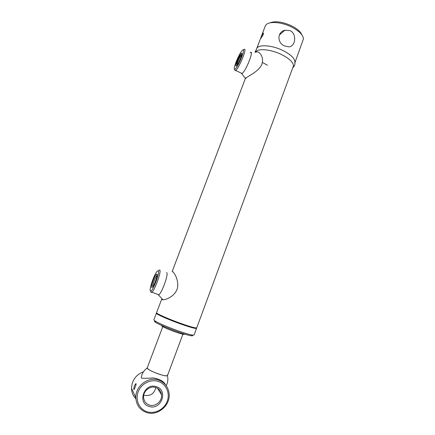 <?xml version="1.0" encoding="UTF-8"?>
<svg xmlns="http://www.w3.org/2000/svg" width="435" height="435" viewBox="0 0 435 435"><rect width="100%" height="100%" fill="white"/><g stroke="black" fill="none" stroke-linecap="round" stroke-linejoin="round"><path stroke-width="0.65" d="M269.852 22.897C275.143 20.76 282.358 21.728 291.499 25.801C297.051 28.628 300.503 31.624 301.852 34.784M265.214 26.16L266.073 24.79C269.238 21.054 281.679 22.027 291.57 27.008C299.128 30.945 303.092 34.892 303.467 38.845L294.946 62.591M261.288 36.6L260.94 38.291L263.093 34.898C263.528 33.549 263.534 32.935 263.104 33.044L261.288 36.6M256.655 48.742C258.004 44.218 271.663 44.957 282.804 50.465C291.651 55.049 295.642 59.247 294.772 63.07M284.501 45.925C277.215 43.076 276.888 32.13 284.92 30.205L290.199 30.667C297.366 34.104 295.251 47.181 288.568 46.822L284.501 45.925M147.237 367.874L148.009 369.005C150.292 370.674 153.985 372.398 159.096 374.176C162.277 375.226 164.669 375.791 166.279 375.873L167.513 375.53C167.529 377.683 148.514 370.892 147.329 368.314L147.237 367.874M156.573 312.689L156.562 312.711C155.888 313.456 168.492 319.062 180.808 323.428C190.666 326.886 195.978 328.349 196.745 327.816L293.543 65.641C293.016 62.015 288.943 58.29 281.32 54.44C288.96 58.295 293.038 62.031 293.543 65.641L293.087 67.425M255.943 51.509C258.945 48.22 271.32 49.552 281.32 54.44C271.337 49.557 258.977 48.22 255.959 51.493L255.372 52.227M161.624 325.478L161.733 325.973C163.854 327.43 168.383 329.415 175.31 331.932C179.834 333.509 182.792 334.336 184.184 334.412L184.554 334.134M153.865 319.823L155.056 321.008C159.482 323.607 167.143 326.881 178.04 330.828C184.902 333.237 189.742 334.662 192.558 335.108L194.092 334.983L196.549 328.354M196.555 328.327C195.788 328.871 190.47 327.414 180.607 323.955C168.291 319.594 155.692 313.972 156.366 313.222L153.854 319.856M192.439 335.162C193.042 335.744 192.64 335.934 191.237 335.749C185.669 335.211 160.455 325.728 155.621 322.362C154.3 321.503 154.115 321.063 155.072 321.052M235.27 68.942C238.842 66.055 246.487 46.018 242.393 50.302L242.23 50.471C238.907 53.744 232.372 70.062 234.693 69.29L235.27 68.942M243.671 49.807L244.013 49.519C247.798 46.393 239.544 67.414 235.841 70.312L235.204 70.688L234.742 69.437M236.499 65.739C233.965 68.213 238.799 55.582 241.175 53.489L241.61 53.211C243.143 52.662 238.815 63.472 236.662 65.571L236.499 65.739M241.795 54.533L241.659 54.647C240.163 55.919 236.76 63.619 236.999 65.174M235.868 64.94L240.881 53.804M150.45 291.004L150.744 291.048C153.163 290.955 160.51 270.869 158.231 270.63L157.155 271.277C154.093 274.496 148.683 290.33 150.45 291.004M158.933 270.206L159.612 269.988C161.972 270.151 154.98 290.178 151.82 292.206L151.059 292.391L150.76 291.711M151.788 287.497C150.418 287.008 155.165 274.191 156.736 274.104L156.899 274.115C158.161 274.267 154.594 284.909 152.533 287.078L151.788 287.497M157.1 275.366L157.051 275.404C155.605 276.334 152.283 285.213 152.826 286.703M293.19 67.327C294.56 65.984 295.142 64.375 294.935 62.493C295.137 58.725 291.097 54.712 282.804 50.465C272.201 45.235 259.102 44.223 256.933 48.209L254.997 52.227M262.43 62.471L267.46 65.228M245.248 78.811L245.938 78.077C248.173 75.967 258.2 72.036 261.826 64.456C264.649 56.43 258.368 50.194 255.883 52.243M250.103 52.852C254.779 48.198 246.417 70.242 242.322 73.314L241.719 73.667L241.159 73.053M161.842 299.541L163.027 299.829C166.012 299.775 175.512 296.197 177.529 287.698C178.85 279.33 173.815 272.114 172.575 271.598L172.238 271.603M166.561 272.593C169.22 272.87 161.38 294.653 158.47 294.984L157.747 294.375M161.07 394.034L161.336 393.517M162.647 382.153L162.385 381.234M134.382 385.796L135.785 383.681C136.34 383.665 136.117 384.872 135.106 387.297L134.121 389.553C133.627 389.581 133.708 388.33 134.382 385.796M158.644 380.13C164.609 382.387 168.084 386.737 169.074 393.186C170.911 405.067 157.709 416.529 146.541 412.505C139.869 409.993 136.296 405.056 135.823 397.688C135.274 386.073 148.253 376.215 158.644 380.13M147.106 411.744C154.903 414.294 164.305 409.346 167.23 401.271C170.27 393.235 166.175 383.985 158.422 381.473C150.717 378.836 141.185 383.643 138.167 391.804C135.035 399.928 139.26 409.319 147.106 411.744M149.096 406.421C136.704 402.962 144.518 382.234 156.453 386.742C168.682 390.238 161.07 410.77 149.096 406.421M155.877 387.541C150.167 385.41 143.126 390.935 143.583 397.242C143.903 401.108 145.823 403.702 149.341 405.023C155.273 407.187 162.38 401.195 161.548 394.806C161.075 391.212 159.183 388.792 155.877 387.541C154.246 393.713 150.401 396.301 144.322 395.29M143.485 371.794C135.943 374.742 131.957 380.25 131.533 388.314C131.653 392.457 133.099 395.953 135.878 398.819M164.06 382.74L164.327 383.153M164.087 383.311L163.549 382.218M141.353 377.134L141.364 378.097C142.789 378.428 146.764 378.379 153.278 377.955C159.803 379.108 163.875 381.386 165.501 384.785M167.35 375.035L167.513 375.53L182.896 334.232M256.813 48.318L265.268 26.018M263.392 33.185L263.104 33.044M284.92 30.205L279.265 35.137M147.226 367.901L162.777 326.652M156.562 312.711L161.63 299.345M172.146 271.603L245.639 77.783M161.733 325.973L161.613 325.423M184.184 334.412L184.619 334.085M191.237 335.749L192.558 335.108M155.621 322.362L155.056 321.008M241.876 53.962L241.61 53.211M235.618 70.492L242.094 73.488M234.693 69.29L235.204 70.688M150.744 291.048L151.385 292.445M151.82 292.206L158.857 294.778M157.127 274.958L156.736 274.104M245.481 78.485L241.719 73.667M245.4 78.414L245.269 78.768M163.027 299.829L158.47 294.984M136.117 383.79L135.785 383.681M161.548 394.806L157.497 388.276M135.823 397.688L131.533 388.314M141.261 377.721C141.902 373.632 143.876 370.397 147.188 368.01M167.622 376.514C168.193 379.733 167.731 382.805 166.235 385.731"/></g></svg>
